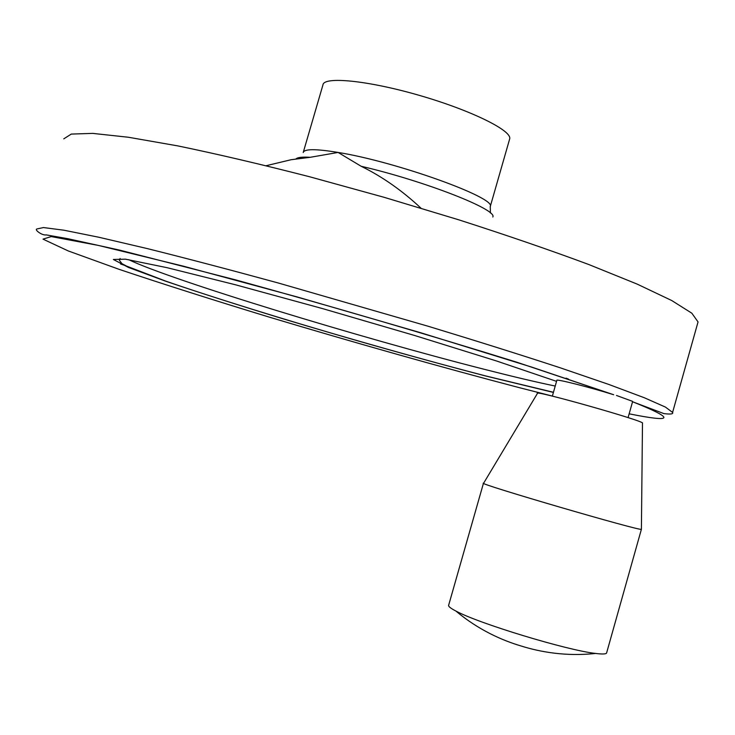 <?xml version="1.0" encoding="UTF-8"?>
<svg xmlns="http://www.w3.org/2000/svg" width="735" height="735" viewBox="0 0 735 735"><rect width="100%" height="100%" fill="white"/><g stroke="black" fill="none" stroke-linecap="round" stroke-linejoin="round"><path stroke-width="1.1" d="M420.99 208.18C402.183 190.595 382.237 176.62 361.151 166.266L338.091 152.439L310.234 157.299L291.133 159.715L266.18 165.706M552.352 396.137L556.836 380.372C555.274 378.553 589.543 387.17 613.679 394.732L516.87 362.226C426.539 334.149 332.799 306.706 235.623 279.879L119.575 250.102L67.62 238.654L46.305 234.906C41.987 235.724 34.058 229.568 36.952 228.952L43.457 227.556L63.917 230.211L98.812 237.24L147.57 248.66C186.46 258.362 230.046 269.809 278.335 283.012L427.972 326.202C476.409 340.921 520.233 354.702 559.436 367.537L608.755 384.423L644.273 397.727L665.405 407.071L672.589 412.418C673.49 414.062 670.577 414.448 663.843 413.584L632.559 401.76M632.513 401.338L616.49 395.467M509.539 139.384L509.713 138.768C511.928 130.481 470.519 110.094 419.235 95.348C367.969 80.492 323.74 76.164 322.959 84.865L303.334 152.117M606.678 652.717L606.577 653.057C605.916 654.15 602.25 654.279 595.589 653.443C566.942 650.319 478.136 623.289 455.865 611.024C450.481 608.222 448.084 606.274 448.672 605.162L483.465 483.235M483.667 483.134L537.423 393.436C531.157 388.962 646.57 421.587 642.482 423.158L641.407 529.264C643.29 532.094 474.736 482.849 483.483 483.161M492.808 217.009C497.852 209.76 424.959 181.104 361.151 166.266M128.726 259.694C170.336 279.87 361.298 338.072 484.2 369.282C512.828 376.596 536.504 382.182 555.219 386.05M568.559 379.159L566.06 378.158M310.234 157.299C302.37 156.812 297.638 157.336 296.049 158.879M490.153 206.948L490.263 206.535C496.428 197.871 396.385 161.783 338.091 152.439C315.802 148.764 304.18 148.81 303.215 152.549M306.33 157.125L306.863 157.547M120.586 263.984L126.016 265.84M613.679 394.732L531.947 367.178L420.53 332.689L297.124 296.922L183.566 266.217L98.343 245.416L51.239 236.578L42.997 239.132L68.318 250.966L119.428 269.451C163.418 284.179 213.187 300.018 268.716 316.96C353.682 342.446 441.781 367.325 519.278 387.648L552.371 396.082M629.151 413.823C674.28 422.901 675.419 418.877 632.569 401.742M697.662 323.299L698.048 321.93L691.837 313.202L671.698 300.514L637.153 284.096L588.735 264.499C550.074 250.12 506.691 235.209 458.594 219.765L384.056 197.292L309.334 176.685C260.943 164.282 217.128 154.019 177.87 145.907L128.414 137.252L92.674 133.384L71.258 134.082L63.77 138.86M556.56 381.355L496.621 361.014L414.632 335.491L322.619 308.617L235.567 284.803L167.001 267.669L125.446 259.17L113.355 259.473L128.441 267.421L165.706 281.229C199.442 292.659 238.645 305.218 283.297 318.889C351.991 339.561 423.847 359.847 485.734 376.008L553.409 392.416M628.076 417.618L632.587 401.659M298.925 158.457L300.248 157.391M490.41 212.975L490.263 206.535L509.713 138.768M595.589 653.443C565.95 656.713 539.793 651.89 520.885 645.927C502.639 640.516 478.632 630.171 455.847 611.015M606.577 653.057L641.407 529.264M672.589 412.418L698.048 321.93M553.446 392.279L485.431 375.87C444.179 365.139 399.877 352.965 352.515 339.331C283.747 319.403 213.389 297.611 165.697 281.11L126.493 266.07L121.982 263.681L119.382 260.309L120.117 258.49"/></g></svg>
